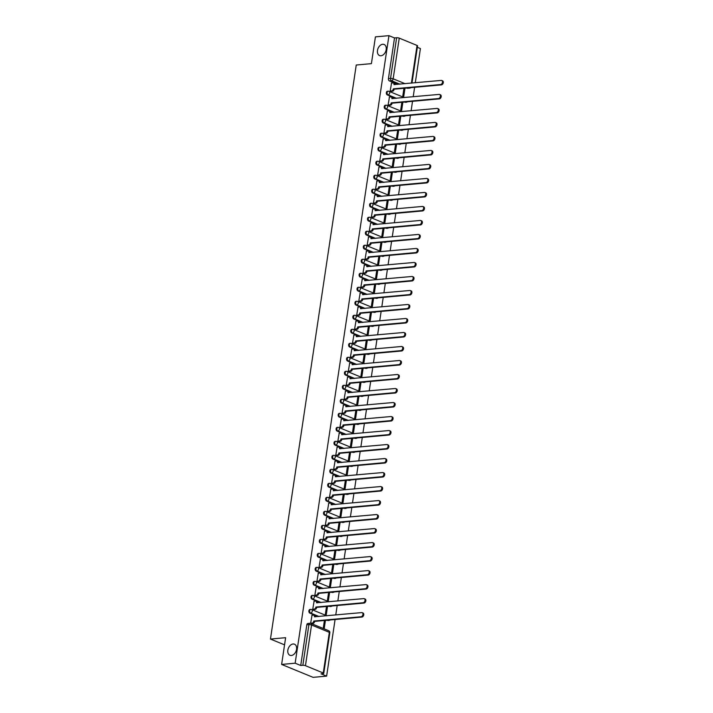 <?xml version="1.0" encoding="UTF-8"?>
<svg xmlns="http://www.w3.org/2000/svg" width="713" height="713" viewBox="0 0 713 713"><rect width="100%" height="100%" fill="white"/><g stroke="black" fill="none" stroke-linecap="round" stroke-linejoin="round"><path stroke-width="1.07" d="M293.061 643.999A5.989 4.118 112.3 0 1 294.478 644.195A5.989 4.118 112.3 0 1 296.35 650.336A5.989 4.118 112.3 0 1 291.35 655.488A5.989 4.118 112.3 0 1 289.933 655.283A5.989 4.118 112.3 0 1 288.061 649.151A5.989 4.118 112.3 0 1 293.061 643.999M382.694 44.277A5.989 4.118 112.3 0 1 384.111 44.482A5.989 4.118 112.3 0 1 385.974 50.614A5.989 4.118 112.3 0 1 380.974 55.766A5.989 4.118 112.3 0 1 379.557 55.569A5.989 4.118 112.3 0 1 377.694 49.429A5.989 4.118 112.3 0 1 382.694 44.277M326.848 615.782L311.617 609.526A1.872 1.872 0 0 0 310.734 609.392L309.986 609.463A1.872 1.283 84.8 0 0 308.898 610.809A1.872 1.283 84.8 0 0 309.888 613.127L310.636 613.055A1.872 1.283 -95.2 0 1 309.647 610.747A1.872 1.283 -95.2 0 1 310.734 609.392A1.872 1.283 -95.2 0 1 311.171 609.463A1.872 1.283 112.3 0 1 311.617 609.526A1.872 1.283 112.3 0 1 312.267 611.139A1.872 1.283 -67.7 0 1 310.636 613.055L319.014 616.495M328.943 601.781L313.711 595.524A1.872 1.872 0 0 0 312.829 595.391L312.08 595.453A1.872 1.283 84.8 0 0 310.993 596.808A1.872 1.283 84.8 0 0 311.982 599.116L312.731 599.054A1.872 1.283 -95.2 0 1 311.741 596.736A1.872 1.283 -95.2 0 1 312.829 595.391A1.872 1.283 -95.2 0 1 313.265 595.462A1.872 1.283 112.3 0 1 313.711 595.524A1.872 1.283 112.3 0 1 314.362 597.129A1.872 1.283 -67.7 0 1 312.731 599.054L321.108 602.494M331.037 587.77L315.806 581.514A1.872 1.872 0 0 0 314.923 581.38L314.175 581.452A1.872 1.283 84.8 0 0 313.087 582.797A1.872 1.283 84.8 0 0 314.076 585.115L314.825 585.043A1.872 1.283 -95.2 0 1 313.836 582.735A1.872 1.283 -95.2 0 1 314.923 581.38A1.872 1.283 -95.2 0 1 315.36 581.452A1.872 1.283 112.3 0 1 315.806 581.514A1.872 1.283 112.3 0 1 316.447 583.127A1.872 1.283 -67.7 0 1 314.825 585.043L323.203 588.483M333.131 573.769L317.9 567.512A1.872 1.872 0 0 0 317.018 567.379L316.269 567.45A1.872 1.283 84.8 0 0 315.182 568.796A1.872 1.283 84.8 0 0 316.171 571.104L316.92 571.042A1.872 1.283 -95.2 0 1 315.93 568.724A1.872 1.283 -95.2 0 1 317.018 567.379A1.872 1.283 -95.2 0 1 317.454 567.45A1.872 1.283 112.3 0 1 317.9 567.512A1.872 1.283 112.3 0 1 318.542 569.117A1.872 1.283 -67.7 0 1 316.92 571.042L325.297 574.482M335.226 559.758L319.985 553.502A1.872 1.872 0 0 0 319.112 553.377L318.363 553.44A1.872 1.283 84.8 0 0 317.267 554.785A1.872 1.283 84.8 0 0 318.265 557.103L319.005 557.031A1.872 1.283 -95.2 0 1 318.016 554.723A1.872 1.283 -95.2 0 1 319.112 553.377A1.872 1.283 -95.2 0 1 319.549 553.44A1.872 1.283 112.3 0 1 319.985 553.502A1.872 1.283 112.3 0 1 320.636 555.115A1.872 1.283 -67.7 0 1 319.005 557.031L327.392 560.471M337.32 545.757L322.08 539.5A1.872 1.872 0 0 0 321.198 539.367L320.449 539.438A1.872 1.283 84.8 0 0 319.362 540.784A1.872 1.283 84.8 0 0 320.351 543.092L321.1 543.03A1.872 1.283 -95.2 0 1 320.11 540.712A1.872 1.283 -95.2 0 1 321.198 539.367A1.872 1.283 -95.2 0 1 321.643 539.438A1.872 1.283 112.3 0 1 322.08 539.5A1.872 1.283 112.3 0 1 322.731 541.105A1.872 1.283 -67.7 0 1 321.1 543.03L329.486 546.47M339.415 531.746L324.174 525.499A1.872 1.872 0 0 0 323.292 525.365L322.543 525.428A1.872 1.283 84.8 0 0 321.456 526.782A1.872 1.283 84.8 0 0 322.445 529.091L323.194 529.019A1.872 1.283 -95.2 0 1 322.205 526.711A1.872 1.283 -95.2 0 1 323.292 525.365A1.872 1.283 -95.2 0 1 323.729 525.428A1.872 1.283 112.3 0 1 324.174 525.499A1.872 1.283 112.3 0 1 324.825 527.103A1.872 1.283 -67.7 0 1 323.194 529.019L331.581 532.459M341.5 517.745L326.269 511.488A1.872 1.872 0 0 0 325.386 511.355L324.638 511.426A1.872 1.283 84.8 0 0 323.55 512.772A1.872 1.283 84.8 0 0 324.54 515.089L325.288 515.018A1.872 1.283 -95.2 0 1 324.299 512.709A1.872 1.283 -95.2 0 1 325.386 511.355A1.872 1.283 -95.2 0 1 325.823 511.426A1.872 1.283 112.3 0 1 326.269 511.488A1.872 1.283 112.3 0 1 326.919 513.102A1.872 1.283 -67.7 0 1 325.288 515.018L333.666 518.458M343.595 503.743L328.363 497.487A1.872 1.872 0 0 0 327.481 497.353L326.732 497.416A1.872 1.283 84.8 0 0 325.645 498.77A1.872 1.283 84.8 0 0 326.634 501.079L327.383 501.016A1.872 1.283 -95.2 0 1 326.394 498.699A1.872 1.283 -95.2 0 1 327.481 497.353A1.872 1.283 -95.2 0 1 327.918 497.424A1.872 1.283 112.3 0 1 328.363 497.487A1.872 1.283 112.3 0 1 329.014 499.091A1.872 1.283 -67.7 0 1 327.383 501.016L335.761 504.456M345.689 489.733L330.458 483.476A1.872 1.872 0 0 0 329.575 483.343L328.827 483.414A1.872 1.283 84.8 0 0 327.739 484.76A1.872 1.283 84.8 0 0 328.729 487.077L329.477 487.006A1.872 1.283 -95.2 0 1 328.488 484.697A1.872 1.283 -95.2 0 1 329.575 483.343A1.872 1.283 -95.2 0 1 330.012 483.414A1.872 1.283 112.3 0 1 330.458 483.476A1.872 1.283 112.3 0 1 331.099 485.09A1.872 1.283 -67.7 0 1 329.477 487.006L337.855 490.446M347.784 475.731L332.543 469.475A1.872 1.872 0 0 0 331.67 469.341L330.921 469.412A1.872 1.283 84.8 0 0 329.834 470.758A1.872 1.283 84.8 0 0 330.823 473.067L331.572 473.004A1.872 1.283 -95.2 0 1 330.574 470.687A1.872 1.283 -95.2 0 1 331.67 469.341A1.872 1.283 -95.2 0 1 332.106 469.412A1.872 1.283 112.3 0 1 332.543 469.475A1.872 1.283 112.3 0 1 333.194 471.079A1.872 1.283 -67.7 0 1 331.572 473.004L339.949 476.444M349.878 461.721L334.638 455.464A1.872 1.872 0 0 0 333.755 455.34L333.016 455.402A1.872 1.283 84.8 0 0 331.919 456.748A1.872 1.283 84.8 0 0 332.909 459.065L333.657 458.994A1.872 1.283 -95.2 0 1 332.668 456.685A1.872 1.283 -95.2 0 1 333.755 455.34A1.872 1.283 -95.2 0 1 334.201 455.402A1.872 1.283 112.3 0 1 334.638 455.464A1.872 1.283 112.3 0 1 335.288 457.078A1.872 1.283 -67.7 0 1 333.657 458.994L342.044 462.434M351.972 447.719L336.732 441.463A1.872 1.872 0 0 0 335.85 441.329L335.101 441.4A1.872 1.283 84.8 0 0 334.014 442.746A1.872 1.283 84.8 0 0 335.003 445.055L335.752 444.992A1.872 1.283 -95.2 0 1 334.762 442.675A1.872 1.283 -95.2 0 1 335.85 441.329A1.872 1.283 -95.2 0 1 336.295 441.4A1.872 1.283 112.3 0 1 336.732 441.463A1.872 1.283 112.3 0 1 337.383 443.067A1.872 1.283 -67.7 0 1 335.752 444.992L344.138 448.432M354.067 433.709L338.827 427.461A1.872 1.872 0 0 0 337.944 427.328L337.196 427.39A1.872 1.283 84.8 0 0 336.108 428.745A1.872 1.283 84.8 0 0 337.097 431.053L337.846 430.982A1.872 1.283 -95.2 0 1 336.857 428.673A1.872 1.283 -95.2 0 1 337.944 427.328A1.872 1.283 -95.2 0 1 338.381 427.39A1.872 1.283 112.3 0 1 338.827 427.461A1.872 1.283 112.3 0 1 339.477 429.066A1.872 1.283 -67.7 0 1 337.846 430.982L346.233 434.422M356.152 419.707L340.921 413.451A1.872 1.872 0 0 0 340.039 413.317L339.29 413.388A1.872 1.283 84.8 0 0 338.203 414.734A1.872 1.283 84.8 0 0 339.192 417.052L339.941 416.98A1.872 1.283 -95.2 0 1 338.951 414.663A1.872 1.283 -95.2 0 1 340.039 413.317A1.872 1.283 -95.2 0 1 340.475 413.388A1.872 1.283 112.3 0 1 340.921 413.451A1.872 1.283 112.3 0 1 341.572 415.064A1.872 1.283 -67.7 0 1 339.941 416.98L348.318 420.42M358.247 405.706L343.015 399.449A1.872 1.872 0 0 0 342.133 399.316L341.384 399.378A1.872 1.283 84.8 0 0 340.297 400.733A1.872 1.283 84.8 0 0 341.286 403.041L342.035 402.97A1.872 1.283 -95.2 0 1 341.046 400.661A1.872 1.283 -95.2 0 1 342.133 399.316A1.872 1.283 -95.2 0 1 342.57 399.387A1.872 1.283 112.3 0 1 343.015 399.449A1.872 1.283 112.3 0 1 343.666 401.054A1.872 1.283 -67.7 0 1 342.035 402.97L350.413 406.419M360.341 391.695L345.11 385.439A1.872 1.872 0 0 0 344.227 385.305L343.479 385.376A1.872 1.283 84.8 0 0 342.392 386.722A1.872 1.283 84.8 0 0 343.381 389.04L344.129 388.968A1.872 1.283 -95.2 0 1 343.14 386.66A1.872 1.283 -95.2 0 1 344.227 385.305A1.872 1.283 -95.2 0 1 344.664 385.376A1.872 1.283 112.3 0 1 345.11 385.439A1.872 1.283 112.3 0 1 345.752 387.052A1.872 1.283 -67.7 0 1 344.129 388.968L352.507 392.408M362.436 377.694L347.195 371.437A1.872 1.872 0 0 0 346.322 371.304L345.573 371.375A1.872 1.283 84.8 0 0 344.477 372.721A1.872 1.283 84.8 0 0 345.475 375.029L346.224 374.967A1.872 1.283 -95.2 0 1 345.226 372.649A1.872 1.283 -95.2 0 1 346.322 371.304A1.872 1.283 -95.2 0 1 346.759 371.375A1.872 1.283 112.3 0 1 347.195 371.437A1.872 1.283 112.3 0 1 347.846 373.042A1.872 1.283 -67.7 0 1 346.224 374.967L354.602 378.407M364.53 363.683L349.29 357.427A1.872 1.872 0 0 0 348.407 357.293L347.668 357.365A1.872 1.283 84.8 0 0 346.571 358.71A1.872 1.283 84.8 0 0 347.561 361.028L348.309 360.956A1.872 1.283 -95.2 0 1 347.32 358.648A1.872 1.283 -95.2 0 1 348.407 357.293A1.872 1.283 -95.2 0 1 348.853 357.365A1.872 1.283 112.3 0 1 349.29 357.427A1.872 1.283 112.3 0 1 349.94 359.04A1.872 1.283 -67.7 0 1 348.309 360.956L356.696 364.396M366.625 349.682L351.384 343.425A1.872 1.872 0 0 0 350.502 343.292L349.753 343.363A1.872 1.283 84.8 0 0 348.666 344.709A1.872 1.283 84.8 0 0 349.655 347.017L350.404 346.955A1.872 1.283 -95.2 0 1 349.415 344.637A1.872 1.283 -95.2 0 1 350.502 343.292A1.872 1.283 -95.2 0 1 350.939 343.363A1.872 1.283 112.3 0 1 351.384 343.425A1.872 1.283 112.3 0 1 352.035 345.03A1.872 1.283 -67.7 0 1 350.404 346.955L358.791 350.395M368.719 335.671L353.479 329.424A1.872 1.872 0 0 0 352.596 329.29L351.848 329.353A1.872 1.283 84.8 0 0 350.76 330.707A1.872 1.283 84.8 0 0 351.75 333.016L352.498 332.944A1.872 1.283 -95.2 0 1 351.509 330.636A1.872 1.283 -95.2 0 1 352.596 329.29A1.872 1.283 -95.2 0 1 353.033 329.353A1.872 1.283 112.3 0 1 353.479 329.424A1.872 1.283 112.3 0 1 354.129 331.028A1.872 1.283 -67.7 0 1 352.498 332.944L360.885 336.384M370.805 321.67L355.573 315.413A1.872 1.872 0 0 0 354.691 315.28L353.942 315.351A1.872 1.283 84.8 0 0 352.855 316.697A1.872 1.283 84.8 0 0 353.844 319.014L354.593 318.943A1.872 1.283 -95.2 0 1 353.603 316.625A1.872 1.283 -95.2 0 1 354.691 315.28A1.872 1.283 -95.2 0 1 355.127 315.351A1.872 1.283 112.3 0 1 355.573 315.413A1.872 1.283 112.3 0 1 356.224 317.027A1.872 1.283 -67.7 0 1 354.593 318.943L362.97 322.383M372.899 307.659L357.668 301.412A1.872 1.872 0 0 0 356.785 301.278L356.037 301.341A1.872 1.283 84.8 0 0 354.949 302.695A1.872 1.283 84.8 0 0 355.939 305.004L356.687 304.932A1.872 1.283 -95.2 0 1 355.698 302.624A1.872 1.283 -95.2 0 1 356.785 301.278A1.872 1.283 -95.2 0 1 357.222 301.349A1.872 1.283 112.3 0 1 357.668 301.412A1.872 1.283 112.3 0 1 358.318 303.016A1.872 1.283 -67.7 0 1 356.687 304.932L365.065 308.381M374.993 293.658L359.762 287.401A1.872 1.872 0 0 0 358.88 287.268L358.131 287.339A1.872 1.283 84.8 0 0 357.044 288.685A1.872 1.283 84.8 0 0 358.033 291.002L358.782 290.931A1.872 1.283 -95.2 0 1 357.792 288.622A1.872 1.283 -95.2 0 1 358.88 287.268A1.872 1.283 -95.2 0 1 359.316 287.339A1.872 1.283 112.3 0 1 359.762 287.401A1.872 1.283 112.3 0 1 360.404 289.015A1.872 1.283 -67.7 0 1 358.782 290.931L367.159 294.371M377.088 279.656L361.847 273.4A1.872 1.872 0 0 0 360.974 273.266L360.225 273.337A1.872 1.283 84.8 0 0 359.129 274.683A1.872 1.283 84.8 0 0 360.127 276.992L360.876 276.929A1.872 1.283 -95.2 0 1 359.878 274.612A1.872 1.283 -95.2 0 1 360.974 273.266A1.872 1.283 -95.2 0 1 361.411 273.337A1.872 1.283 112.3 0 1 361.847 273.4A1.872 1.283 112.3 0 1 362.498 275.004A1.872 1.283 -67.7 0 1 360.876 276.929L369.254 280.369M379.182 265.646L363.942 259.389A1.872 1.872 0 0 0 363.06 259.256L362.311 259.327A1.872 1.283 84.8 0 0 361.224 260.673A1.872 1.283 84.8 0 0 362.213 262.99L362.962 262.919A1.872 1.283 -95.2 0 1 361.972 260.61A1.872 1.283 -95.2 0 1 363.06 259.256A1.872 1.283 -95.2 0 1 363.505 259.327A1.872 1.283 112.3 0 1 363.942 259.389A1.872 1.283 112.3 0 1 364.593 261.003A1.872 1.283 -67.7 0 1 362.962 262.919L371.348 266.359M381.277 251.644L366.036 245.388A1.872 1.872 0 0 0 365.154 245.254L364.405 245.325A1.872 1.283 84.8 0 0 363.318 246.671A1.872 1.283 84.8 0 0 364.307 248.98L365.056 248.917A1.872 1.283 -95.2 0 1 364.067 246.6A1.872 1.283 -95.2 0 1 365.154 245.254A1.872 1.283 -95.2 0 1 365.591 245.325A1.872 1.283 112.3 0 1 366.036 245.388A1.872 1.283 112.3 0 1 366.687 246.992A1.872 1.283 -67.7 0 1 365.056 248.917L373.443 252.357M383.362 237.634L368.131 231.377A1.872 1.872 0 0 0 367.248 231.253L366.5 231.315A1.872 1.283 84.8 0 0 365.413 232.67A1.872 1.283 84.8 0 0 366.402 234.978L367.15 234.907A1.872 1.283 -95.2 0 1 366.161 232.598A1.872 1.283 -95.2 0 1 367.248 231.253A1.872 1.283 -95.2 0 1 367.685 231.315A1.872 1.283 112.3 0 1 368.131 231.377A1.872 1.283 112.3 0 1 368.781 232.991A1.872 1.283 -67.7 0 1 367.15 234.907L375.528 238.347M385.457 223.632L370.225 217.376A1.872 1.872 0 0 0 369.343 217.242L368.594 217.313A1.872 1.283 84.8 0 0 367.507 218.659A1.872 1.283 84.8 0 0 368.496 220.977L369.245 220.905A1.872 1.283 -95.2 0 1 368.256 218.588A1.872 1.283 -95.2 0 1 369.343 217.242A1.872 1.283 -95.2 0 1 369.78 217.313A1.872 1.283 112.3 0 1 370.225 217.376A1.872 1.283 112.3 0 1 370.876 218.989A1.872 1.283 -67.7 0 1 369.245 220.905L377.623 224.345M387.551 209.622L372.32 203.374A1.872 1.872 0 0 0 371.437 203.241L370.689 203.303A1.872 1.283 84.8 0 0 369.601 204.658A1.872 1.283 84.8 0 0 370.591 206.966L371.339 206.895A1.872 1.283 -95.2 0 1 370.35 204.586A1.872 1.283 -95.2 0 1 371.437 203.241A1.872 1.283 -95.2 0 1 371.874 203.312A1.872 1.283 112.3 0 1 372.32 203.374A1.872 1.283 112.3 0 1 372.97 204.979A1.872 1.283 -67.7 0 1 371.339 206.895L379.717 210.344M389.646 195.62L374.414 189.364A1.872 1.872 0 0 0 373.532 189.23L372.783 189.302A1.872 1.283 84.8 0 0 371.696 190.647A1.872 1.283 84.8 0 0 372.685 192.965L373.434 192.893A1.872 1.283 -95.2 0 1 372.444 190.585A1.872 1.283 -95.2 0 1 373.532 189.23A1.872 1.283 -95.2 0 1 373.969 189.302A1.872 1.283 112.3 0 1 374.414 189.364A1.872 1.283 112.3 0 1 375.056 190.977A1.872 1.283 -67.7 0 1 373.434 192.893L381.811 196.333M391.74 181.619L376.5 175.362A1.872 1.872 0 0 0 375.626 175.229L374.878 175.3A1.872 1.283 84.8 0 0 373.781 176.646A1.872 1.283 84.8 0 0 374.78 178.954L375.519 178.892A1.872 1.283 -95.2 0 1 374.53 176.574A1.872 1.283 -95.2 0 1 375.626 175.229A1.872 1.283 -95.2 0 1 376.063 175.3A1.872 1.283 112.3 0 1 376.5 175.362A1.872 1.283 112.3 0 1 377.15 176.967A1.872 1.283 -67.7 0 1 375.519 178.892L383.906 182.332M393.834 167.608L378.594 161.352A1.872 1.872 0 0 0 377.712 161.218L376.963 161.29A1.872 1.283 84.8 0 0 375.876 162.635A1.872 1.283 84.8 0 0 376.865 164.953L377.614 164.881A1.872 1.283 -95.2 0 1 376.624 162.573A1.872 1.283 -95.2 0 1 377.712 161.218A1.872 1.283 -95.2 0 1 378.157 161.29A1.872 1.283 112.3 0 1 378.594 161.352A1.872 1.283 112.3 0 1 379.245 162.965A1.872 1.283 -67.7 0 1 377.614 164.881L386 168.321M395.929 153.607L380.689 147.35A1.872 1.872 0 0 0 379.806 147.217L379.058 147.288A1.872 1.283 84.8 0 0 377.97 148.634A1.872 1.283 84.8 0 0 378.959 150.942L379.708 150.88A1.872 1.283 -95.2 0 1 378.719 148.562A1.872 1.283 -95.2 0 1 379.806 147.217A1.872 1.283 -95.2 0 1 380.243 147.288A1.872 1.283 112.3 0 1 380.689 147.35A1.872 1.283 112.3 0 1 381.339 148.955A1.872 1.283 -67.7 0 1 379.708 150.88L388.095 154.32M398.014 139.596L382.783 133.34A1.872 1.872 0 0 0 381.901 133.215L381.152 133.278A1.872 1.283 84.8 0 0 380.065 134.623A1.872 1.283 84.8 0 0 381.054 136.941L381.803 136.869A1.872 1.283 -95.2 0 1 380.813 134.561A1.872 1.283 -95.2 0 1 381.901 133.215A1.872 1.283 -95.2 0 1 382.337 133.278A1.872 1.283 112.3 0 1 382.783 133.34A1.872 1.283 112.3 0 1 383.434 134.953A1.872 1.283 -67.7 0 1 381.803 136.869L390.18 140.309M400.109 125.595L384.877 119.338A1.872 1.872 0 0 0 383.995 119.205L383.246 119.276A1.872 1.283 84.8 0 0 382.159 120.622A1.872 1.283 84.8 0 0 383.148 122.93L383.897 122.868A1.872 1.283 -95.2 0 1 382.908 120.55A1.872 1.283 -95.2 0 1 383.995 119.205A1.872 1.283 -95.2 0 1 384.432 119.276A1.872 1.283 112.3 0 1 384.877 119.338A1.872 1.283 112.3 0 1 385.528 120.943A1.872 1.283 -67.7 0 1 383.897 122.868L392.275 126.308M402.203 111.585L386.972 105.337A1.872 1.872 0 0 0 386.089 105.203L385.341 105.266A1.872 1.283 84.8 0 0 384.254 106.62A1.872 1.283 84.8 0 0 385.243 108.929L385.991 108.857A1.872 1.283 -95.2 0 1 385.002 106.549A1.872 1.283 -95.2 0 1 386.089 105.203A1.872 1.283 -95.2 0 1 386.526 105.266A1.872 1.283 112.3 0 1 386.972 105.337A1.872 1.283 112.3 0 1 387.614 106.941A1.872 1.283 -67.7 0 1 385.991 108.857L394.369 112.306M404.298 97.583L389.057 91.326A1.872 1.872 0 0 0 388.184 91.193L387.435 91.264A1.872 1.283 84.8 0 0 386.348 92.61A1.872 1.283 84.8 0 0 387.337 94.927L388.086 94.856A1.872 1.283 -95.2 0 1 387.088 92.547A1.872 1.283 -95.2 0 1 388.184 91.193A1.872 1.283 -95.2 0 1 388.621 91.264A1.872 1.283 112.3 0 1 389.057 91.326A1.872 1.283 112.3 0 1 389.708 92.94A1.872 1.283 -67.7 0 1 388.086 94.856L396.464 98.296M281.626 664.436L285.619 637.68L270.459 639.062L356.242 65.017L371.411 63.635L375.412 36.88L388.941 35.65L295.155 663.197L281.626 664.436L313.087 677.35L326.625 676.12L335.083 619.517M335.761 614.971L337.178 605.515M337.855 600.97L339.272 591.505M339.949 586.959L341.358 577.503M342.044 572.958L343.452 563.493M344.129 558.947L345.547 549.491M346.224 544.946L347.641 535.481M348.318 530.935L349.735 521.479M350.413 516.934L351.83 507.478M352.507 502.932L353.915 493.467M354.602 488.922L356.01 479.466M356.696 474.92L358.104 465.455M358.782 460.91L360.199 451.454M360.876 446.908L362.293 437.443M362.97 432.898L364.388 423.442M365.065 418.896L366.482 409.44M367.159 404.886L368.568 395.43M369.254 390.884L370.662 381.428M371.348 376.883L372.756 367.418M373.434 362.872L374.851 353.416M375.528 348.871L376.945 339.406M377.623 334.86L379.04 325.404M379.717 320.859L381.134 311.403M381.811 306.848L383.22 297.392M383.906 292.847L385.314 283.391M386 278.845L387.409 269.38M388.086 264.835L389.503 255.379M390.18 250.833L391.597 241.368M392.275 236.823L393.692 227.367M394.369 222.821L395.786 213.356M396.464 208.811L397.872 199.355M398.558 194.809L399.966 185.353M400.644 180.808L402.061 171.343M402.738 166.797L404.155 157.341M404.832 152.796L406.25 143.331M406.927 138.785L408.344 129.329M409.021 124.784L410.438 115.319M411.116 110.773L412.524 101.317M413.21 96.772L414.618 87.316M415.296 82.77L420.412 48.564L417.328 47.299M326.625 676.12L321.055 673.83L323.158 673.642A1.872 0.455 -171.5 0 0 323.755 673.402A1.872 0.455 -171.5 0 0 323.265 673.001L305.458 665.684A1.872 0.455 -171.5 0 0 302.838 665.291L308.916 624.624A1.872 1.283 -95.2 0 1 310.003 623.278A1.872 1.283 -95.2 0 1 310.44 623.349A1.872 1.283 -67.7 0 1 310.886 623.412A1.872 1.872 0 0 0 310.003 623.278L307.891 623.465A1.872 1.283 -95.2 0 0 306.804 624.82L308.916 624.624A1.872 0.455 -171.5 0 1 311.536 625.016L305.458 665.684M295.155 663.197L300.726 665.487L302.838 665.291M407.239 88.234L409.342 88.038A1.872 1.283 -95.2 0 0 409.779 88.109L407.676 88.296A1.872 1.283 -95.2 0 1 407.239 88.234L406.749 88.029M397.809 84.357L389.423 80.917L391.535 80.729A1.872 1.283 -95.2 0 1 390.546 78.412L396.624 37.744A1.872 0.455 8.5 0 1 399.244 38.137L417.052 45.445A1.872 0.455 8.5 0 1 417.542 45.846L411.98 83.064M396.624 37.744L394.512 37.941L388.941 35.65M391.544 83.029L390.189 91.041L391.143 91.353M403.959 88.287L402.774 96.21L403.718 96.603L404.922 88.519L403.906 88.608M401.865 102.289L400.679 110.221L401.624 110.604L402.827 102.52L401.811 102.619M402.827 102.52L402.185 102.262M389.45 97.03L388.095 105.052L389.048 105.364M399.77 116.29L398.585 124.222L399.53 124.606L400.733 116.531L399.717 116.62M400.733 116.531L400.091 116.264M387.355 111.041L386 119.053L386.954 119.365M397.676 130.301L396.49 138.224L397.435 138.616L398.647 130.532L397.631 130.631M398.647 130.532L397.997 130.274M385.261 125.042L383.906 133.064L384.86 133.367M395.581 144.302L394.396 152.234L395.341 152.618L396.553 144.543L395.537 144.632M396.553 144.543L395.902 144.276M383.175 139.044L381.811 147.065L382.765 147.377M393.487 158.313L392.302 166.236L393.246 166.628L394.458 158.544L393.442 158.642M394.458 158.544L393.817 158.277M381.081 153.054L379.717 161.067L380.671 161.379M391.392 172.314L390.216 180.246L391.152 180.63L392.364 172.555L391.348 172.644M392.364 172.555L391.722 172.288M378.986 167.056L377.623 175.077L378.585 175.389M389.307 186.325L388.122 194.248L389.066 194.64L390.269 186.556L389.253 186.646M390.269 186.556L389.628 186.289M376.892 181.066L375.537 189.079L376.491 189.391M387.212 200.326L386.027 208.258L386.972 208.642L388.175 200.558L387.159 200.656M388.175 200.558L387.533 200.3M374.797 195.068L373.443 203.089L374.396 203.401M385.118 214.328L383.933 222.26L384.877 222.643L386.081 214.568L385.065 214.658M386.081 214.568L385.439 214.301M372.703 209.078L371.348 217.091L372.302 217.403M383.024 228.338L381.838 236.261L382.783 236.654L383.995 228.57L382.979 228.668M383.995 228.57L383.344 228.312M370.608 223.08L369.254 231.101L370.207 231.404M380.929 242.34L379.744 250.272L380.689 250.655L381.901 242.58L380.885 242.67M381.901 242.58L381.25 242.313M368.523 237.081L367.159 245.103L368.113 245.415M378.835 256.35L377.649 264.273L378.594 264.666L379.806 256.582L378.79 256.68M379.806 256.582L379.164 256.315M366.429 251.092L365.065 259.104L366.019 259.416M376.749 270.352L375.564 278.284L376.509 278.667L377.712 270.592L376.696 270.682M377.712 270.592L377.07 270.325M364.334 265.093L362.97 273.115L363.933 273.427M374.655 284.362L373.469 292.285L374.414 292.678L375.617 284.594L374.601 284.683M375.617 284.594L374.976 284.327M362.24 279.104L360.885 287.116L361.839 287.428M372.56 298.364L371.375 306.296L372.32 306.679L373.523 298.595L372.507 298.694M373.523 298.595L372.881 298.337M360.145 293.105L358.791 301.127L359.744 301.439M370.466 312.365L369.281 320.297L370.225 320.681L371.428 312.606L370.412 312.695M371.428 312.606L370.787 312.339M358.051 307.116L356.696 315.128L357.65 315.44M368.371 326.376L367.186 334.299L368.131 334.691L369.343 326.607L368.327 326.706M369.343 326.607L368.692 326.349M355.956 321.117L354.602 329.139L355.555 329.451M366.277 340.377L365.092 348.309L366.036 348.693L367.248 340.618L366.232 340.707M367.248 340.618L366.598 340.351M353.871 335.119L352.507 343.14L353.461 343.452M364.183 354.388L362.997 362.311L363.942 362.703L365.154 354.619L364.138 354.717M365.154 354.619L364.512 354.352M351.776 349.129L350.413 357.151L351.375 357.454M362.097 368.389L360.912 376.321L361.856 376.705L363.06 368.63L362.044 368.719M363.06 368.63L362.418 368.363M349.682 363.131L348.318 371.152L349.281 371.464M360.003 382.4L358.817 390.323L359.762 390.715L360.965 382.631L359.949 382.721M360.965 382.631L360.323 382.364M347.587 377.141L346.233 385.154L347.186 385.466M357.908 396.401L356.723 404.333L357.668 404.717L358.871 396.633L357.855 396.731M358.871 396.633L358.229 396.375M345.493 391.143L344.138 399.164L345.092 399.476M355.814 410.412L354.628 418.335L355.573 418.727L356.776 410.643L355.769 410.733M356.776 410.643L356.135 410.376M343.399 405.153L342.044 413.166L342.998 413.478M353.719 424.413L352.534 432.336L353.479 432.729L354.691 424.645L353.675 424.743M354.691 424.645L354.04 424.387M341.313 419.155L339.949 427.176L340.903 427.488M351.625 438.415L350.44 446.347L351.384 446.73L352.596 438.655L351.58 438.745M352.596 438.655L351.946 438.388M339.219 433.156L337.855 441.178L338.809 441.49M349.53 452.425L348.354 460.348L349.29 460.741L350.502 452.657L349.486 452.755M350.502 452.657L349.86 452.399M337.124 447.167L335.761 455.188L336.723 455.491M347.445 466.427L346.26 474.359L347.204 474.742L348.407 466.667L347.391 466.757M348.407 466.667L347.766 466.4M335.03 461.168L333.666 469.19L334.629 469.502M345.35 480.437L344.165 488.36L345.11 488.753L346.313 480.669L345.297 480.758M346.313 480.669L345.671 480.402M332.935 475.179L331.581 483.191L332.534 483.503M343.256 494.439L342.071 502.371L343.015 502.754L344.219 494.679L343.203 494.769M344.219 494.679L343.577 494.412M330.841 489.18L329.486 497.202L330.44 497.514M341.162 508.449L339.976 516.372L340.921 516.765L342.133 508.681L341.117 508.77M342.133 508.681L341.482 508.414M328.746 503.191L327.392 511.203L328.345 511.515M339.067 522.451L337.882 530.374L338.827 530.766L340.039 522.682L339.023 522.781M340.039 522.682L339.388 522.424M326.661 517.192L325.297 525.214L326.251 525.526M336.973 536.452L335.787 544.384L336.732 544.768L337.944 536.693L336.928 536.782M337.944 536.693L337.302 536.426M324.567 531.203L323.203 539.215L324.157 539.527M334.878 550.463L333.702 558.386L334.638 558.778L335.85 550.694L334.834 550.793M335.85 550.694L335.208 550.436M322.472 545.204L321.108 553.226L322.071 553.529M332.793 564.464L331.607 572.396L332.552 572.78L333.755 564.705L332.739 564.794M333.755 564.705L333.114 564.438M320.378 559.206L319.023 567.227L319.977 567.539M330.698 578.475L329.513 586.398L330.458 586.79L331.661 578.706L330.645 578.796M331.661 578.706L331.019 578.439M318.283 573.216L316.929 581.229L317.882 581.541M328.604 592.476L327.419 600.408L328.363 600.792L329.566 592.717L328.55 592.806M329.566 592.717L328.925 592.45M316.189 587.218L314.834 595.239L315.788 595.551M326.509 606.487L325.324 614.41L326.269 614.802L327.481 606.718L326.465 606.808M327.481 606.718L326.83 606.451M314.094 601.228L312.74 609.241L313.693 609.553M324.415 620.488L323.23 628.42L324.174 628.804L325.386 620.72L324.37 620.818M325.386 620.72L324.736 620.462M312.009 615.23L310.645 623.251L311.599 623.563M327.695 620.435L328.443 620.363A1.872 1.283 -95.2 0 0 328.88 620.435L328.132 620.506A1.872 1.283 84.8 0 1 327.695 620.435L327.205 620.23M318.274 616.567L309.888 613.127M329.789 606.433L330.538 606.362A1.872 1.283 -95.2 0 0 330.975 606.433L330.226 606.496A1.872 1.283 84.8 0 1 329.789 606.433L329.299 606.228M320.36 602.556L311.982 599.116M331.884 592.423L332.632 592.351A1.872 1.283 -95.2 0 0 333.069 592.423L332.32 592.494A1.872 1.283 84.8 0 1 331.884 592.423L331.393 592.227M322.454 588.555L314.076 585.115M333.978 578.421L334.727 578.35A1.872 1.283 -95.2 0 0 335.163 578.421L334.415 578.484A1.872 1.283 84.8 0 1 333.978 578.421L333.488 578.216M324.549 574.544L316.171 571.104M336.073 564.411L336.821 564.348A1.872 1.283 -95.2 0 0 337.258 564.411L336.509 564.482A1.872 1.283 84.8 0 1 336.073 564.411L335.582 564.215M326.643 560.543L318.265 557.103M338.167 550.409L338.916 550.338A1.872 1.283 -95.2 0 0 339.352 550.409L338.604 550.481A1.872 1.283 84.8 0 1 338.167 550.409L337.677 550.204M328.738 546.541L320.351 543.092M340.253 536.399L341.001 536.336A1.872 1.283 -95.2 0 0 341.447 536.408L340.698 536.47A1.872 1.283 84.8 0 1 340.253 536.399L339.771 536.203M330.832 532.531L322.445 529.091M342.347 522.397L343.096 522.326A1.872 1.283 -95.2 0 0 343.532 522.397L342.784 522.469A1.872 1.283 84.8 0 1 342.347 522.397L341.857 522.192M332.918 518.529L324.54 515.089M344.441 508.396L345.19 508.324A1.872 1.283 -95.2 0 0 345.627 508.396L344.878 508.458A1.872 1.283 84.8 0 1 344.441 508.396L343.951 508.191M335.012 504.519L326.634 501.079M346.536 494.385L347.284 494.314A1.872 1.283 -95.2 0 0 347.721 494.385L346.973 494.457A1.872 1.283 84.8 0 1 346.536 494.385L346.046 494.189M337.106 490.517L328.729 487.077M348.63 480.384L349.379 480.312A1.872 1.283 -95.2 0 0 349.816 480.384L349.067 480.446A1.872 1.283 84.8 0 1 348.63 480.384L348.14 480.179M339.201 476.507L330.823 473.067M350.725 466.373L351.473 466.311A1.872 1.283 -95.2 0 0 351.91 466.373L351.161 466.445A1.872 1.283 84.8 0 1 350.725 466.373L350.235 466.177M341.295 462.505L332.909 459.065M352.819 452.372L353.568 452.3A1.872 1.283 -95.2 0 0 354.005 452.372L353.256 452.443A1.872 1.283 84.8 0 1 352.819 452.372L352.329 452.167M343.39 448.504L335.003 445.055M354.905 438.361L355.653 438.299A1.872 1.283 -95.2 0 0 356.099 438.37L355.35 438.433A1.872 1.283 84.8 0 1 354.905 438.361L354.423 438.165M345.484 434.493L337.097 431.053M356.999 424.36L357.748 424.288A1.872 1.283 -95.2 0 0 358.184 424.36L357.436 424.431A1.872 1.283 84.8 0 1 356.999 424.36L356.509 424.155M347.57 420.492L339.192 417.052M359.094 410.358L359.842 410.287A1.872 1.283 -95.2 0 0 360.279 410.358L359.53 410.421A1.872 1.283 84.8 0 1 359.094 410.358L358.603 410.153M349.664 406.481L341.286 403.041M361.188 396.348L361.937 396.276A1.872 1.283 -95.2 0 0 362.373 396.348L361.625 396.419A1.872 1.283 84.8 0 1 361.188 396.348L360.698 396.152M351.759 392.48L343.381 389.04M363.282 382.346L364.031 382.275A1.872 1.283 -95.2 0 0 364.468 382.346L363.719 382.409A1.872 1.283 84.8 0 1 363.282 382.346L362.792 382.141M353.853 378.469L345.475 375.029M365.377 368.336L366.125 368.273A1.872 1.283 -95.2 0 0 366.562 368.336L365.814 368.407A1.872 1.283 84.8 0 1 365.377 368.336L364.887 368.14M355.947 364.468L347.561 361.028M367.471 354.334L368.211 354.263A1.872 1.283 -95.2 0 0 368.657 354.334L367.908 354.406A1.872 1.283 84.8 0 1 367.471 354.334L366.981 354.129M358.042 350.457L349.655 347.017M369.557 340.324L370.305 340.261A1.872 1.283 -95.2 0 0 370.742 340.324L370.002 340.395A1.872 1.283 84.8 0 1 369.557 340.324L369.076 340.128M360.136 336.456L351.75 333.016M371.651 326.322L372.4 326.251A1.872 1.283 -95.2 0 0 372.837 326.322L372.088 326.394A1.872 1.283 84.8 0 1 371.651 326.322L371.161 326.117M362.222 322.454L353.844 319.014M373.746 312.312L374.494 312.249A1.872 1.283 -95.2 0 0 374.931 312.321L374.182 312.383A1.872 1.283 84.8 0 1 373.746 312.312L373.255 312.116M364.316 308.444L355.939 305.004M375.84 298.31L376.589 298.239A1.872 1.283 -95.2 0 0 377.025 298.31L376.277 298.382A1.872 1.283 84.8 0 1 375.84 298.31L375.35 298.114M366.411 294.442L358.033 291.002M377.935 284.309L378.683 284.237A1.872 1.283 -95.2 0 0 379.12 284.309L378.371 284.371A1.872 1.283 84.8 0 1 377.935 284.309L377.444 284.104M368.505 280.432L360.127 276.992M380.029 270.298L380.778 270.236A1.872 1.283 -95.2 0 0 381.214 270.298L380.466 270.37A1.872 1.283 84.8 0 1 380.029 270.298L379.539 270.102M370.6 266.43L362.213 262.99M382.115 256.297L382.863 256.225A1.872 1.283 -95.2 0 0 383.309 256.297L382.56 256.368A1.872 1.283 84.8 0 1 382.115 256.297L381.633 256.092M372.694 252.42L364.307 248.98M384.209 242.286L384.958 242.224A1.872 1.283 -95.2 0 0 385.394 242.286L384.655 242.358A1.872 1.283 84.8 0 1 384.209 242.286L383.719 242.09M374.788 238.418L366.402 234.978M386.303 228.285L387.052 228.213A1.872 1.283 -95.2 0 0 387.489 228.285L386.74 228.356A1.872 1.283 84.8 0 1 386.303 228.285L385.813 228.08M376.874 224.417L368.496 220.977M388.398 214.274L389.146 214.212A1.872 1.283 -95.2 0 0 389.583 214.283L388.835 214.346A1.872 1.283 84.8 0 1 388.398 214.274L387.908 214.078M378.968 210.406L370.591 206.966M390.492 200.273L391.241 200.201A1.872 1.283 -95.2 0 0 391.678 200.273L390.929 200.344A1.872 1.283 84.8 0 1 390.492 200.273L390.002 200.077M381.063 196.405L372.685 192.965M392.587 186.271L393.335 186.2A1.872 1.283 -95.2 0 0 393.772 186.271L393.023 186.334A1.872 1.283 84.8 0 1 392.587 186.271L392.097 186.066M383.157 182.394L374.78 178.954M394.681 172.261L395.43 172.198A1.872 1.283 -95.2 0 0 395.867 172.261L395.118 172.332A1.872 1.283 84.8 0 1 394.681 172.261L394.191 172.065M385.252 168.393L376.865 164.953M396.767 158.259L397.515 158.188A1.872 1.283 -95.2 0 0 397.961 158.259L397.212 158.331A1.872 1.283 84.8 0 1 396.767 158.259L396.285 158.054M387.346 154.382L378.959 150.942M398.861 144.249L399.61 144.186A1.872 1.283 -95.2 0 0 400.046 144.249L399.298 144.32A1.872 1.283 84.8 0 1 398.861 144.249L398.371 144.053M389.432 140.381L381.054 136.941M400.956 130.247L401.704 130.176A1.872 1.283 -95.2 0 0 402.141 130.247L401.392 130.319A1.872 1.283 84.8 0 1 400.956 130.247L400.465 130.042M391.526 126.379L383.148 122.93M403.05 116.237L403.799 116.174A1.872 1.283 -95.2 0 0 404.235 116.246L403.487 116.308A1.872 1.283 84.8 0 1 403.05 116.237L402.56 116.041M393.621 112.369L385.243 108.929M405.144 102.235L405.893 102.164A1.872 1.283 -95.2 0 0 406.33 102.235L405.581 102.307A1.872 1.283 84.8 0 1 405.144 102.235L404.654 102.03M395.715 98.367L387.337 94.927M284.549 644.846L270.459 639.062M404.922 88.519L404.28 88.252M300.726 665.487L306.804 624.82M394.512 37.941L388.433 78.608A1.872 1.283 84.8 0 0 389.423 80.917M390.189 91.032L391.687 90.899A1.872 1.283 -67.7 0 0 393.309 88.973L394.129 89.312A1.872 1.283 112.3 0 1 392.498 91.228L390.974 91.371M393.335 88.84L440.598 84.535A2.157 1.479 -67.7 0 0 442.399 82.681A2.157 1.479 -67.7 0 0 441.73 80.48A2.157 1.479 -67.7 0 0 441.222 80.409L393.968 84.58A1.872 1.283 -67.7 0 0 393.318 82.966L394.137 83.305A1.872 1.283 112.3 0 1 394.815 84.633M441.73 80.48L442.541 80.819A2.157 1.479 112.3 0 1 443.219 83.02A2.157 1.479 112.3 0 1 441.418 84.874L394.146 89.178M393.318 82.966A1.872 1.283 -67.7 0 0 392.881 82.904L391.384 83.038M388.095 105.034L389.592 104.9A1.872 1.283 -67.7 0 0 391.214 102.984L392.034 103.314A1.872 1.283 112.3 0 1 390.412 105.239L388.888 105.372M391.241 102.85L438.504 98.546A2.157 1.479 -67.7 0 0 440.304 96.692A2.157 1.479 -67.7 0 0 439.636 94.481A2.157 1.479 -67.7 0 0 439.128 94.41L391.874 98.581A1.872 1.283 -67.7 0 0 391.223 96.977L392.043 97.307A1.872 1.283 112.3 0 1 392.72 98.635M439.636 94.481L440.456 94.82A2.157 1.479 112.3 0 1 441.124 97.021A2.157 1.479 112.3 0 1 439.324 98.875L392.061 103.18M391.223 96.977A1.872 1.283 -67.7 0 0 390.786 96.906L389.289 97.048M386 119.044L387.498 118.902A1.872 1.283 -67.7 0 0 389.129 116.985L389.94 117.324A1.872 1.283 112.3 0 1 388.318 119.24L386.794 119.383M389.146 116.852L436.418 112.547A2.157 1.479 -67.7 0 0 438.21 110.693A2.157 1.479 -67.7 0 0 437.541 108.492A2.157 1.479 -67.7 0 0 437.033 108.421L389.779 112.583A1.872 1.283 -67.7 0 0 389.138 110.978L389.949 111.317A1.872 1.283 112.3 0 1 390.626 112.645M437.541 108.492L438.361 108.822A2.157 1.479 112.3 0 1 439.03 111.032A2.157 1.479 112.3 0 1 437.229 112.886L389.966 117.19M389.138 110.978A1.872 1.283 -67.7 0 0 388.692 110.916L387.195 111.05M383.906 133.046L385.403 132.912A1.872 1.283 -67.7 0 0 387.034 130.996L387.854 131.326A1.872 1.283 112.3 0 1 386.223 133.251L384.699 133.384M387.052 130.853L434.324 126.549A2.157 1.479 -67.7 0 0 436.115 124.704A2.157 1.479 -67.7 0 0 435.447 122.493A2.157 1.479 -67.7 0 0 434.939 122.422L387.694 126.593A1.872 1.283 -67.7 0 0 387.043 124.98L387.854 125.319A1.872 1.283 112.3 0 1 388.532 126.647M435.447 122.493L436.267 122.832A2.157 1.479 112.3 0 1 436.935 125.033A2.157 1.479 112.3 0 1 435.144 126.887L387.872 131.192M387.043 124.98A1.872 1.283 -67.7 0 0 386.598 124.918L385.1 125.06M381.811 147.056L383.309 146.914A1.872 1.283 -67.7 0 0 384.94 144.997L385.76 145.336A1.872 1.283 112.3 0 1 384.129 147.252L382.605 147.395M384.958 144.864L432.23 140.559A2.157 1.479 -67.7 0 0 434.021 138.705A2.157 1.479 -67.7 0 0 433.352 136.504A2.157 1.479 -67.7 0 0 432.844 136.424L385.599 140.595A1.872 1.283 -67.7 0 0 384.949 138.99L385.769 139.329A1.872 1.283 112.3 0 1 386.437 140.657M433.352 136.504L434.172 136.834A2.157 1.479 112.3 0 1 434.841 139.044A2.157 1.479 112.3 0 1 433.049 140.889L385.778 145.202M384.949 138.99A1.872 1.283 -67.7 0 0 384.503 138.928L383.006 139.062M379.717 161.058L381.214 160.924A1.872 1.283 -67.7 0 0 382.845 158.999L383.665 159.338A1.872 1.283 112.3 0 1 382.034 161.254L380.51 161.396M382.863 158.865L430.135 154.561A2.157 1.479 -67.7 0 0 431.935 152.707A2.157 1.479 -67.7 0 0 431.258 150.505A2.157 1.479 -67.7 0 0 430.75 150.434L383.505 154.605A1.872 1.283 -67.7 0 0 382.854 152.992L383.674 153.331A1.872 1.283 112.3 0 1 384.343 154.659M431.258 150.505L432.078 150.844A2.157 1.479 112.3 0 1 432.746 153.045A2.157 1.479 112.3 0 1 430.955 154.899L383.683 159.204M382.854 152.992A1.872 1.283 -67.7 0 0 382.409 152.93L380.911 153.063M377.632 175.059L379.12 174.926A1.872 1.283 -67.7 0 0 380.751 173.009L381.571 173.339A1.872 1.283 112.3 0 1 379.94 175.264L378.416 175.398M380.769 172.876L428.041 168.571A2.157 1.479 -67.7 0 0 429.841 166.717A2.157 1.479 -67.7 0 0 429.173 164.507A2.157 1.479 -67.7 0 0 428.656 164.436L381.41 168.607A1.872 1.283 -67.7 0 0 380.76 167.002L381.58 167.332A1.872 1.283 112.3 0 1 382.257 168.66M429.173 164.507L429.984 164.846A2.157 1.479 112.3 0 1 430.661 167.056A2.157 1.479 112.3 0 1 428.861 168.901L381.589 173.206M380.76 167.002A1.872 1.283 -67.7 0 0 380.314 166.94L378.826 167.074M375.537 189.07L377.034 188.936A1.872 1.283 -67.7 0 0 378.656 187.011L379.476 187.35A1.872 1.283 112.3 0 1 377.845 189.266L376.321 189.408M378.683 186.877L425.946 182.573A2.157 1.479 -67.7 0 0 427.747 180.719A2.157 1.479 -67.7 0 0 427.078 178.517A2.157 1.479 -67.7 0 0 426.57 178.446L379.316 182.617A1.872 1.283 -67.7 0 0 378.665 181.004L379.485 181.343A1.872 1.283 112.3 0 1 380.163 182.671M427.078 178.517L427.889 178.856A2.157 1.479 112.3 0 1 428.566 181.057A2.157 1.479 112.3 0 1 426.766 182.911L379.494 187.216M378.665 181.004A1.872 1.283 -67.7 0 0 378.229 180.942L376.731 181.075M373.443 203.071L374.94 202.938A1.872 1.283 -67.7 0 0 376.562 201.021L377.382 201.351A1.872 1.283 112.3 0 1 375.76 203.276L374.236 203.41M376.589 200.888L423.852 196.583A2.157 1.479 -67.7 0 0 425.652 194.729A2.157 1.479 -67.7 0 0 424.984 192.519A2.157 1.479 -67.7 0 0 424.476 192.448L377.222 196.619A1.872 1.283 -67.7 0 0 376.571 195.014L377.391 195.344A1.872 1.283 112.3 0 1 378.068 196.672M424.984 192.519L425.804 192.858A2.157 1.479 112.3 0 1 426.472 195.059A2.157 1.479 112.3 0 1 424.672 196.913L377.409 201.218M376.571 195.014A1.872 1.283 -67.7 0 0 376.134 194.952L374.637 195.086M371.348 217.082L372.846 216.939A1.872 1.283 -67.7 0 0 374.477 215.023L375.288 215.362A1.872 1.283 112.3 0 1 373.665 217.278L372.141 217.42M374.494 214.889L421.766 210.585A2.157 1.479 -67.7 0 0 423.558 208.731A2.157 1.479 -67.7 0 0 422.889 206.529A2.157 1.479 -67.7 0 0 422.381 206.458L375.127 210.629A1.872 1.283 -67.7 0 0 374.485 209.016L375.296 209.355A1.872 1.283 112.3 0 1 375.974 210.683M422.889 206.529L423.709 206.859A2.157 1.479 112.3 0 1 424.378 209.069A2.157 1.479 112.3 0 1 422.577 210.923L375.314 215.228M374.485 209.016A1.872 1.283 -67.7 0 0 374.04 208.954L372.543 209.087M369.254 231.083L370.751 230.95A1.872 1.283 -67.7 0 0 372.382 229.033L373.202 229.363A1.872 1.283 112.3 0 1 371.571 231.288L370.047 231.422M372.4 228.891L419.672 224.586A2.157 1.479 -67.7 0 0 421.463 222.741A2.157 1.479 -67.7 0 0 420.795 220.531A2.157 1.479 -67.7 0 0 420.287 220.46L373.042 224.631A1.872 1.283 -67.7 0 0 372.391 223.017L373.211 223.356A1.872 1.283 112.3 0 1 373.879 224.684M420.795 220.531L421.615 220.87A2.157 1.479 112.3 0 1 422.283 223.071A2.157 1.479 112.3 0 1 420.492 224.925L373.22 229.229M372.391 223.017A1.872 1.283 -67.7 0 0 371.945 222.955L370.448 223.098M367.159 245.094L368.657 244.951A1.872 1.283 -67.7 0 0 370.288 243.035L371.108 243.374A1.872 1.283 112.3 0 1 369.477 245.29L367.953 245.432M370.305 242.901L417.577 238.597A2.157 1.479 -67.7 0 0 419.378 236.743A2.157 1.479 -67.7 0 0 418.7 234.541A2.157 1.479 -67.7 0 0 418.192 234.461L370.947 238.632A1.872 1.283 -67.7 0 0 370.297 237.028L371.116 237.367A1.872 1.283 112.3 0 1 371.785 238.695M418.7 234.541L419.52 234.871A2.157 1.479 112.3 0 1 420.189 237.081A2.157 1.479 112.3 0 1 418.397 238.935L371.125 243.24M370.297 237.028A1.872 1.283 -67.7 0 0 369.851 236.966L368.354 237.099M365.065 259.095L366.562 258.962A1.872 1.283 -67.7 0 0 368.193 257.036L369.013 257.375A1.872 1.283 112.3 0 1 367.382 259.291L365.858 259.434M368.211 256.903L415.483 252.598A2.157 1.479 -67.7 0 0 417.283 250.744A2.157 1.479 -67.7 0 0 416.606 248.543A2.157 1.479 -67.7 0 0 416.098 248.472L368.853 252.643A1.872 1.283 -67.7 0 0 368.202 251.029L369.022 251.368A1.872 1.283 112.3 0 1 369.69 252.696M416.606 248.543L417.426 248.882A2.157 1.479 112.3 0 1 418.094 251.083A2.157 1.479 112.3 0 1 416.303 252.937L369.031 257.241M368.202 251.029A1.872 1.283 -67.7 0 0 367.756 250.967L366.259 251.11M362.979 273.097L364.468 272.963A1.872 1.283 -67.7 0 0 366.099 271.047L366.919 271.386A1.872 1.283 112.3 0 1 365.288 273.302L363.764 273.435M366.117 270.913L413.388 266.609A2.157 1.479 -67.7 0 0 415.189 264.755A2.157 1.479 -67.7 0 0 414.52 262.544A2.157 1.479 -67.7 0 0 414.003 262.473L366.758 266.644A1.872 1.283 -67.7 0 0 366.108 265.04L366.928 265.37A1.872 1.283 112.3 0 1 367.605 266.707M414.52 262.544L415.331 262.883A2.157 1.479 112.3 0 1 416.009 265.093A2.157 1.479 112.3 0 1 414.208 266.938L366.937 271.243M366.108 265.04A1.872 1.283 -67.7 0 0 365.662 264.978L364.174 265.111M360.885 287.107L362.382 286.974A1.872 1.283 -67.7 0 0 364.004 285.048L364.824 285.387A1.872 1.283 112.3 0 1 363.193 287.303L361.678 287.446M364.031 284.915L411.294 280.61A2.157 1.479 -67.7 0 0 413.094 278.756A2.157 1.479 -67.7 0 0 412.426 276.555A2.157 1.479 -67.7 0 0 411.918 276.484L364.664 280.655A1.872 1.283 -67.7 0 0 364.013 279.041L364.833 279.38A1.872 1.283 112.3 0 1 365.511 280.708M412.426 276.555L413.246 276.894A2.157 1.479 112.3 0 1 413.914 279.095A2.157 1.479 112.3 0 1 412.114 280.949L364.842 285.253M364.013 279.041A1.872 1.283 -67.7 0 0 363.577 278.979L362.079 279.113M358.791 301.109L360.288 300.975A1.872 1.283 -67.7 0 0 361.919 299.059L362.73 299.389A1.872 1.283 112.3 0 1 361.108 301.314L359.584 301.447M361.937 298.925L409.2 294.621A2.157 1.479 -67.7 0 0 411 292.767A2.157 1.479 -67.7 0 0 410.331 290.556A2.157 1.479 -67.7 0 0 409.823 290.485L362.569 294.656A1.872 1.283 -67.7 0 0 361.919 293.052L362.739 293.382A1.872 1.283 112.3 0 1 363.416 294.71M410.331 290.556L411.151 290.895A2.157 1.479 112.3 0 1 411.82 293.096A2.157 1.479 112.3 0 1 410.02 294.95L362.757 299.255M361.919 293.052A1.872 1.283 -67.7 0 0 361.482 292.99L359.985 293.123M356.696 315.119L358.193 314.977A1.872 1.283 -67.7 0 0 359.824 313.06L360.635 313.399A1.872 1.283 112.3 0 1 359.013 315.315L357.489 315.458M359.842 312.927L407.114 308.622A2.157 1.479 -67.7 0 0 408.906 306.768A2.157 1.479 -67.7 0 0 408.237 304.567A2.157 1.479 -67.7 0 0 407.729 304.496L360.475 308.667A1.872 1.283 -67.7 0 0 359.833 307.053L360.644 307.392A1.872 1.283 112.3 0 1 361.322 308.72M408.237 304.567L409.057 304.897A2.157 1.479 112.3 0 1 409.725 307.107A2.157 1.479 112.3 0 1 407.925 308.961L360.662 313.265M359.833 307.053A1.872 1.283 -67.7 0 0 359.388 306.991L357.89 307.125M354.602 329.121L356.099 328.987A1.872 1.283 -67.7 0 0 357.73 327.071L358.55 327.401A1.872 1.283 112.3 0 1 356.919 329.326L355.395 329.459M357.748 326.928L405.02 322.624A2.157 1.479 -67.7 0 0 406.811 320.779A2.157 1.479 -67.7 0 0 406.143 318.568A2.157 1.479 -67.7 0 0 405.635 318.497L358.389 322.668A1.872 1.283 -67.7 0 0 357.739 321.064L358.559 321.394A1.872 1.283 112.3 0 1 359.227 322.722M406.143 318.568L406.963 318.907A2.157 1.479 112.3 0 1 407.631 321.108A2.157 1.479 112.3 0 1 405.84 322.962L358.568 327.267M357.739 321.064A1.872 1.283 -67.7 0 0 357.293 320.993L355.796 321.135M352.507 343.131L354.005 342.989A1.872 1.283 -67.7 0 0 355.635 341.072L356.455 341.411A1.872 1.283 112.3 0 1 354.824 343.327L353.3 343.47M355.653 340.939L402.925 336.634A2.157 1.479 -67.7 0 0 404.726 334.78A2.157 1.479 -67.7 0 0 404.048 332.579A2.157 1.479 -67.7 0 0 403.54 332.499L356.295 336.67A1.872 1.283 -67.7 0 0 355.644 335.065L356.464 335.404A1.872 1.283 112.3 0 1 357.133 336.732M404.048 332.579L404.868 332.909A2.157 1.479 112.3 0 1 405.537 335.119A2.157 1.479 112.3 0 1 403.745 336.973L356.473 341.277M355.644 335.065A1.872 1.283 -67.7 0 0 355.199 335.003L353.701 335.137M350.422 357.133L351.91 356.999A1.872 1.283 -67.7 0 0 353.541 355.074L354.361 355.413A1.872 1.283 112.3 0 1 352.73 357.329L351.206 357.471M353.559 354.94L400.831 350.636A2.157 1.479 -67.7 0 0 402.631 348.782A2.157 1.479 -67.7 0 0 401.954 346.58A2.157 1.479 -67.7 0 0 401.446 346.509L354.201 350.68A1.872 1.283 -67.7 0 0 353.55 349.067L354.37 349.406A1.872 1.283 112.3 0 1 355.047 350.734M401.954 346.58L402.774 346.919A2.157 1.479 112.3 0 1 403.451 349.12A2.157 1.479 112.3 0 1 401.651 350.974L354.379 355.279M353.55 349.067A1.872 1.283 -67.7 0 0 353.104 349.005L351.616 349.147M348.327 371.143L349.825 371.001A1.872 1.283 -67.7 0 0 351.447 369.084L352.267 369.423A1.872 1.283 112.3 0 1 350.636 371.339L349.112 371.473M351.473 368.951L398.736 364.646A2.157 1.479 -67.7 0 0 400.537 362.792A2.157 1.479 -67.7 0 0 399.868 360.591A2.157 1.479 -67.7 0 0 399.351 360.511L352.106 364.682A1.872 1.283 -67.7 0 0 351.456 363.077L352.275 363.407A1.872 1.283 112.3 0 1 352.953 364.744M399.868 360.591L400.679 360.921A2.157 1.479 112.3 0 1 401.357 363.131A2.157 1.479 112.3 0 1 399.556 364.976L352.284 369.281M351.456 363.077A1.872 1.283 -67.7 0 0 351.019 363.015L349.522 363.149M346.233 385.145L347.73 385.011A1.872 1.283 -67.7 0 0 349.352 383.086L350.172 383.425A1.872 1.283 112.3 0 1 348.541 385.341L347.026 385.483M349.379 382.952L396.642 378.648A2.157 1.479 -67.7 0 0 398.442 376.794A2.157 1.479 -67.7 0 0 397.774 374.592A2.157 1.479 -67.7 0 0 397.266 374.521L350.012 378.692A1.872 1.283 -67.7 0 0 349.361 377.079L350.181 377.418A1.872 1.283 112.3 0 1 350.858 378.746M397.774 374.592L398.594 374.931A2.157 1.479 112.3 0 1 399.262 377.132A2.157 1.479 112.3 0 1 397.462 378.986L350.19 383.291M349.361 377.079A1.872 1.283 -67.7 0 0 348.924 377.017L347.427 377.15M344.138 399.146L345.636 399.013A1.872 1.283 -67.7 0 0 347.267 397.096L348.078 397.426A1.872 1.283 112.3 0 1 346.456 399.351L344.932 399.485M347.284 396.963L394.556 392.658A2.157 1.479 -67.7 0 0 396.348 390.804A2.157 1.479 -67.7 0 0 395.679 388.594A2.157 1.479 -67.7 0 0 395.171 388.523L347.917 392.694A1.872 1.283 -67.7 0 0 347.267 391.089L348.087 391.419A1.872 1.283 112.3 0 1 348.764 392.747M395.679 388.594L396.499 388.933A2.157 1.479 112.3 0 1 397.168 391.134A2.157 1.479 112.3 0 1 395.367 392.988L348.104 397.293M347.267 391.089A1.872 1.283 -67.7 0 0 346.83 391.027L345.333 391.161M342.044 413.157L343.541 413.023A1.872 1.283 -67.7 0 0 345.172 411.098L345.983 411.437A1.872 1.283 112.3 0 1 344.361 413.353L342.837 413.495M345.19 410.964L392.462 406.66A2.157 1.479 -67.7 0 0 394.253 404.806A2.157 1.479 -67.7 0 0 393.585 402.604A2.157 1.479 -67.7 0 0 393.077 402.533L345.823 406.704A1.872 1.283 -67.7 0 0 345.181 405.091L345.992 405.43A1.872 1.283 112.3 0 1 346.67 406.758M393.585 402.604L394.405 402.943A2.157 1.479 112.3 0 1 395.073 405.144A2.157 1.479 112.3 0 1 393.273 406.998L346.01 411.303M345.181 405.091A1.872 1.283 -67.7 0 0 344.736 405.029L343.238 405.162M339.949 427.158L341.447 427.025A1.872 1.283 -67.7 0 0 343.078 425.108L343.898 425.438A1.872 1.283 112.3 0 1 342.267 427.363L340.743 427.497M343.096 424.966L390.368 420.661A2.157 1.479 -67.7 0 0 392.159 418.816A2.157 1.479 -67.7 0 0 391.49 416.606A2.157 1.479 -67.7 0 0 390.982 416.535L343.737 420.706A1.872 1.283 -67.7 0 0 343.087 419.101L343.907 419.431A1.872 1.283 112.3 0 1 344.575 420.759M391.49 416.606L392.31 416.945A2.157 1.479 112.3 0 1 392.979 419.146A2.157 1.479 112.3 0 1 391.187 421L343.916 425.304M343.087 419.101A1.872 1.283 -67.7 0 0 342.641 419.03L341.144 419.173M337.855 441.169L339.352 441.026A1.872 1.283 -67.7 0 0 340.983 439.11L341.803 439.449A1.872 1.283 112.3 0 1 340.172 441.365L338.648 441.507M341.001 438.976L388.273 434.672A2.157 1.479 -67.7 0 0 390.073 432.818A2.157 1.479 -67.7 0 0 389.396 430.616A2.157 1.479 -67.7 0 0 388.888 430.545L341.643 434.707A1.872 1.283 -67.7 0 0 340.992 433.103L341.812 433.442A1.872 1.283 112.3 0 1 342.481 434.77M389.396 430.616L390.216 430.946A2.157 1.479 112.3 0 1 390.884 433.156A2.157 1.479 112.3 0 1 389.093 435.01L341.821 439.315M340.992 433.103A1.872 1.283 -67.7 0 0 340.547 433.041L339.049 433.174M335.77 455.17L337.258 455.037A1.872 1.283 -67.7 0 0 338.889 453.111L339.709 453.45A1.872 1.283 112.3 0 1 338.078 455.366L336.554 455.509M338.907 452.978L386.179 448.673A2.157 1.479 -67.7 0 0 387.979 446.828A2.157 1.479 -67.7 0 0 387.311 444.618A2.157 1.479 -67.7 0 0 386.794 444.547L339.548 448.718A1.872 1.283 -67.7 0 0 338.898 447.104L339.718 447.443A1.872 1.283 112.3 0 1 340.395 448.771M387.311 444.618L388.122 444.957A2.157 1.479 112.3 0 1 388.799 447.158A2.157 1.479 112.3 0 1 386.999 449.012L339.727 453.316M338.898 447.104A1.872 1.283 -67.7 0 0 338.452 447.042L336.964 447.185M333.675 469.181L335.172 469.038A1.872 1.283 -67.7 0 0 336.794 467.122L337.614 467.461A1.872 1.283 112.3 0 1 335.983 469.377L334.459 469.51M336.821 466.988L384.084 462.684A2.157 1.479 -67.7 0 0 385.885 460.83A2.157 1.479 -67.7 0 0 385.216 458.628A2.157 1.479 -67.7 0 0 384.708 458.548L337.454 462.719A1.872 1.283 -67.7 0 0 336.803 461.115L337.623 461.454A1.872 1.283 112.3 0 1 338.301 462.782M385.216 458.628L386.027 458.958A2.157 1.479 112.3 0 1 386.704 461.168A2.157 1.479 112.3 0 1 384.904 463.013L337.632 467.318M336.803 461.115A1.872 1.283 -67.7 0 0 336.367 461.053L334.869 461.186M331.581 483.182L333.078 483.049A1.872 1.283 -67.7 0 0 334.7 481.123L335.52 481.462A1.872 1.283 112.3 0 1 333.898 483.378L332.374 483.521M334.727 480.99L381.99 476.685A2.157 1.479 -67.7 0 0 383.79 474.831A2.157 1.479 -67.7 0 0 383.122 472.63A2.157 1.479 -67.7 0 0 382.614 472.559L335.36 476.73A1.872 1.283 -67.7 0 0 334.709 475.116L335.529 475.455A1.872 1.283 112.3 0 1 336.206 476.783M383.122 472.63L383.942 472.969A2.157 1.479 112.3 0 1 384.61 475.17A2.157 1.479 112.3 0 1 382.81 477.024L335.538 481.328M334.709 475.116A1.872 1.283 -67.7 0 0 334.272 475.054L332.775 475.188M329.486 497.184L330.984 497.05A1.872 1.283 -67.7 0 0 332.614 495.134L333.426 495.464A1.872 1.283 112.3 0 1 331.803 497.389L330.279 497.522M332.632 495L379.904 490.696A2.157 1.479 -67.7 0 0 381.696 488.842A2.157 1.479 -67.7 0 0 381.027 486.631A2.157 1.479 -67.7 0 0 380.519 486.56L333.265 490.731A1.872 1.283 -67.7 0 0 332.623 489.127L333.434 489.457A1.872 1.283 112.3 0 1 334.112 490.785M381.027 486.631L381.847 486.97A2.157 1.479 112.3 0 1 382.516 489.171A2.157 1.479 112.3 0 1 380.715 491.025L333.452 495.33M332.623 489.127A1.872 1.283 -67.7 0 0 332.178 489.065L330.68 489.198M327.392 511.194L328.889 511.061A1.872 1.283 -67.7 0 0 330.52 509.135L331.34 509.474A1.872 1.283 112.3 0 1 329.709 511.39L328.185 511.533M330.538 509.002L377.81 504.697A2.157 1.479 -67.7 0 0 379.601 502.843A2.157 1.479 -67.7 0 0 378.933 500.642A2.157 1.479 -67.7 0 0 378.425 500.571L331.18 504.742A1.872 1.283 -67.7 0 0 330.529 503.128L331.34 503.467A1.872 1.283 112.3 0 1 332.017 504.795M378.933 500.642L379.753 500.981A2.157 1.479 112.3 0 1 380.421 503.182A2.157 1.479 112.3 0 1 378.63 505.036L331.358 509.34M330.529 503.128A1.872 1.283 -67.7 0 0 330.083 503.066L328.586 503.2M325.297 525.196L326.795 525.062A1.872 1.283 -67.7 0 0 328.426 523.146L329.246 523.476A1.872 1.283 112.3 0 1 327.615 525.401L326.091 525.534M328.443 523.003L375.715 518.699A2.157 1.479 -67.7 0 0 377.507 516.854A2.157 1.479 -67.7 0 0 376.838 514.643A2.157 1.479 -67.7 0 0 376.33 514.572L329.085 518.743A1.872 1.283 -67.7 0 0 328.435 517.139L329.254 517.469A1.872 1.283 112.3 0 1 329.923 518.797M376.838 514.643L377.658 514.982A2.157 1.479 112.3 0 1 378.327 517.183A2.157 1.479 112.3 0 1 376.535 519.037L329.263 523.342M328.435 517.139A1.872 1.283 -67.7 0 0 327.989 517.068L326.492 517.21M323.203 539.206L324.7 539.064A1.872 1.283 -67.7 0 0 326.331 537.147L327.151 537.486A1.872 1.283 112.3 0 1 325.52 539.402L323.996 539.545M326.349 537.014L373.621 532.709A2.157 1.479 -67.7 0 0 375.421 530.855A2.157 1.479 -67.7 0 0 374.744 528.654A2.157 1.479 -67.7 0 0 374.236 528.583L326.991 532.745A1.872 1.283 -67.7 0 0 326.34 531.14L327.16 531.479A1.872 1.283 112.3 0 1 327.828 532.807M374.744 528.654L375.564 528.984A2.157 1.479 112.3 0 1 376.232 531.194A2.157 1.479 112.3 0 1 374.441 533.048L327.169 537.352M326.34 531.14A1.872 1.283 -67.7 0 0 325.894 531.078L324.397 531.212M321.117 553.208L322.606 553.074A1.872 1.283 -67.7 0 0 324.237 551.149L325.057 551.488A1.872 1.283 112.3 0 1 323.426 553.413L321.902 553.546M324.255 551.015L371.526 546.711A2.157 1.479 -67.7 0 0 373.327 544.866A2.157 1.479 -67.7 0 0 372.658 542.655A2.157 1.479 -67.7 0 0 372.141 542.584L324.896 546.755A1.872 1.283 -67.7 0 0 324.246 545.142L325.066 545.481A1.872 1.283 112.3 0 1 325.743 546.809M372.658 542.655L373.469 542.994A2.157 1.479 112.3 0 1 374.147 545.195A2.157 1.479 112.3 0 1 372.346 547.049L325.075 551.354M324.246 545.142A1.872 1.283 -67.7 0 0 323.8 545.08L322.312 545.222M319.023 567.218L320.52 567.076A1.872 1.283 -67.7 0 0 322.142 565.159L322.962 565.498A1.872 1.283 112.3 0 1 321.331 567.414L319.807 567.557M322.169 565.026L369.432 560.721A2.157 1.479 -67.7 0 0 371.232 558.867A2.157 1.479 -67.7 0 0 370.564 556.666A2.157 1.479 -67.7 0 0 370.056 556.586L322.802 560.757A1.872 1.283 -67.7 0 0 322.151 559.152L322.971 559.491A1.872 1.283 112.3 0 1 323.649 560.819M370.564 556.666L371.375 556.996A2.157 1.479 112.3 0 1 372.052 559.206A2.157 1.479 112.3 0 1 370.252 561.051L322.98 565.356M322.151 559.152A1.872 1.283 -67.7 0 0 321.715 559.09L320.217 559.224M316.929 581.22L318.426 581.086A1.872 1.283 -67.7 0 0 320.048 579.161L320.868 579.5A1.872 1.283 112.3 0 1 319.246 581.416L317.722 581.558M320.075 579.027L367.338 574.723A2.157 1.479 -67.7 0 0 369.138 572.869A2.157 1.479 -67.7 0 0 368.469 570.667A2.157 1.479 -67.7 0 0 367.961 570.596L320.707 574.767A1.872 1.283 -67.7 0 0 320.057 573.154L320.877 573.493A1.872 1.283 112.3 0 1 321.554 574.821M368.469 570.667L369.289 571.006A2.157 1.479 112.3 0 1 369.958 573.207A2.157 1.479 112.3 0 1 368.158 575.061L320.895 579.366M320.057 573.154A1.872 1.283 -67.7 0 0 319.62 573.092L318.123 573.225M314.834 595.221L316.331 595.088A1.872 1.283 -67.7 0 0 317.962 593.171L318.773 593.501A1.872 1.283 112.3 0 1 317.151 595.426L315.627 595.56M317.98 593.038L365.252 588.733A2.157 1.479 -67.7 0 0 367.043 586.879A2.157 1.479 -67.7 0 0 366.375 584.669A2.157 1.479 -67.7 0 0 365.867 584.598L318.613 588.769A1.872 1.283 -67.7 0 0 317.971 587.164L318.782 587.494A1.872 1.283 112.3 0 1 319.46 588.822M366.375 584.669L367.195 585.008A2.157 1.479 112.3 0 1 367.863 587.218A2.157 1.479 112.3 0 1 366.063 589.063L318.8 593.368M317.971 587.164A1.872 1.283 -67.7 0 0 317.526 587.102L316.028 587.236M312.74 609.232L314.237 609.098A1.872 1.283 -67.7 0 0 315.868 607.173L316.688 607.512A1.872 1.283 112.3 0 1 315.057 609.428L313.533 609.57M315.886 607.039L363.158 602.735A2.157 1.479 -67.7 0 0 364.949 600.881A2.157 1.479 -67.7 0 0 364.281 598.679A2.157 1.479 -67.7 0 0 363.773 598.608L316.527 602.779A1.872 1.283 -67.7 0 0 315.877 601.166L316.697 601.505A1.872 1.283 112.3 0 1 317.365 602.833M364.281 598.679L365.101 599.018A2.157 1.479 112.3 0 1 365.769 601.219A2.157 1.479 112.3 0 1 363.978 603.073L316.706 607.378M315.877 601.166A1.872 1.283 -67.7 0 0 315.431 601.104L313.934 601.237M310.645 623.233L312.142 623.1A1.872 1.283 -67.7 0 0 313.773 621.183L314.593 621.513A1.872 1.283 112.3 0 1 312.962 623.438L311.438 623.572M313.791 621.05L361.063 616.745A2.157 1.479 -67.7 0 0 362.864 614.891A2.157 1.479 -67.7 0 0 362.186 612.681A2.157 1.479 -67.7 0 0 361.678 612.61L314.433 616.781A1.872 1.283 -67.7 0 0 313.782 615.176L314.602 615.506A1.872 1.283 112.3 0 1 315.271 616.834M362.186 612.681L363.006 613.02A2.157 1.479 112.3 0 1 363.675 615.221A2.157 1.479 112.3 0 1 361.883 617.075L314.611 621.38M313.782 615.176A1.872 1.283 -67.7 0 0 313.337 615.105L311.839 615.248M323.265 673.001L329.344 632.333L311.536 625.016A1.872 1.283 -67.7 0 0 310.886 623.412L328.693 630.72A1.872 1.283 -67.7 0 1 329.344 632.333A1.872 0.455 8.5 0 1 329.834 632.725A1.872 1.872 0 0 0 328.693 630.72M410.073 87.726A1.872 1.283 112.3 0 1 409.342 88.038L408.852 87.842M399.913 84.17L391.535 80.729A1.872 1.283 112.3 0 0 393.166 78.804L405.073 83.697M411.419 83.118L417.052 45.445M399.244 38.137L393.166 78.804A1.872 0.455 -171.5 0 0 390.546 78.412L388.433 78.608M329.174 620.052A1.872 1.283 -67.7 0 1 328.443 620.363L327.953 620.167M331.269 606.05A1.872 1.283 -67.7 0 1 330.538 606.362L330.048 606.157M333.363 592.048A1.872 1.283 -67.7 0 1 332.632 592.351L332.142 592.155M335.449 578.038A1.872 1.283 -67.7 0 1 334.727 578.35L334.237 578.154M337.543 564.036A1.872 1.283 -67.7 0 1 336.821 564.348L336.331 564.143M339.638 550.026A1.872 1.283 -67.7 0 1 338.916 550.338L338.425 550.142M341.732 536.024A1.872 1.283 -67.7 0 1 341.001 536.336L340.52 536.131M343.826 522.014A1.872 1.283 -67.7 0 1 343.096 522.326L342.605 522.13M345.921 508.012A1.872 1.283 -67.7 0 1 345.19 508.324L344.7 508.119M348.015 494.011A1.872 1.283 -67.7 0 1 347.284 494.314L346.794 494.118M350.101 480.001A1.872 1.283 -67.7 0 1 349.379 480.312L348.889 480.116M352.195 465.999A1.872 1.283 -67.7 0 1 351.473 466.311L350.983 466.106M354.29 451.989A1.872 1.283 -67.7 0 1 353.568 452.3L353.078 452.104M356.384 437.987A1.872 1.283 -67.7 0 1 355.653 438.299L355.163 438.094M358.479 423.977A1.872 1.283 -67.7 0 1 357.748 424.288L357.258 424.092M360.573 409.975A1.872 1.283 -67.7 0 1 359.842 410.287L359.352 410.082M362.667 395.965A1.872 1.283 -67.7 0 1 361.937 396.276L361.446 396.08M364.753 381.963A1.872 1.283 -67.7 0 1 364.031 382.275L363.541 382.07M366.847 367.961A1.872 1.283 -67.7 0 1 366.125 368.273L365.635 368.068M368.942 353.951A1.872 1.283 -67.7 0 1 368.211 354.263L367.73 354.067M371.036 339.949A1.872 1.283 -67.7 0 1 370.305 340.261L369.815 340.056M373.131 325.939A1.872 1.283 -67.7 0 1 372.4 326.251L371.91 326.055M375.225 311.938A1.872 1.283 -67.7 0 1 374.494 312.249L374.004 312.044M377.32 297.927A1.872 1.283 -67.7 0 1 376.589 298.239L376.099 298.043M379.405 283.926A1.872 1.283 -67.7 0 1 378.683 284.237L378.193 284.032M381.5 269.924A1.872 1.283 -67.7 0 1 380.778 270.236L380.287 270.031M383.594 255.914A1.872 1.283 -67.7 0 1 382.863 256.225L382.382 256.029M385.688 241.912A1.872 1.283 -67.7 0 1 384.958 242.224L384.467 242.019M387.783 227.902A1.872 1.283 -67.7 0 1 387.052 228.213L386.562 228.017M389.877 213.9A1.872 1.283 -67.7 0 1 389.146 214.212L388.656 214.007M391.972 199.89A1.872 1.283 -67.7 0 1 391.241 200.201L390.751 200.005M394.057 185.888A1.872 1.283 -67.7 0 1 393.335 186.2L392.845 185.995M396.152 171.886A1.872 1.283 -67.7 0 1 395.43 172.198L394.94 171.993M398.246 157.876A1.872 1.283 -67.7 0 1 397.515 158.188L397.034 157.992M400.341 143.874A1.872 1.283 -67.7 0 1 399.61 144.186L399.12 143.981M402.435 129.864A1.872 1.283 -67.7 0 1 401.704 130.176L401.214 129.98M404.529 115.862A1.872 1.283 -67.7 0 1 403.799 116.174L403.308 115.969M406.615 101.852A1.872 1.283 -67.7 0 1 405.893 102.164L405.403 101.968M393.309 88.973L394.129 89.312M391.687 90.899L392.498 91.228M440.598 84.535L441.418 84.874M391.214 102.984L392.034 103.314M389.592 104.9L390.412 105.239M438.504 98.546L439.324 98.875M389.129 116.985L389.94 117.324M387.498 118.902L388.318 119.24M436.418 112.547L437.229 112.886M387.034 130.996L387.854 131.326M385.403 132.912L386.223 133.251M434.324 126.549L435.144 126.887M384.94 144.997L385.76 145.336M383.309 146.914L384.129 147.252M432.23 140.559L433.049 140.889M382.845 158.999L383.665 159.338M381.214 160.924L382.034 161.254M430.135 154.561L430.955 154.899M380.751 173.009L381.571 173.339M379.12 174.926L379.94 175.264M428.041 168.571L428.861 168.901M378.656 187.011L379.476 187.35M377.034 188.936L377.845 189.266M425.946 182.573L426.766 182.911M376.562 201.021L377.382 201.351M374.94 202.938L375.76 203.276M423.852 196.583L424.672 196.913M374.477 215.023L375.288 215.362M372.846 216.939L373.665 217.278M421.766 210.585L422.577 210.923M372.382 229.033L373.202 229.363M370.751 230.95L371.571 231.288M419.672 224.586L420.492 224.925M370.288 243.035L371.108 243.374M368.657 244.951L369.477 245.29M417.577 238.597L418.397 238.935M368.193 257.036L369.013 257.375M366.562 258.962L367.382 259.291M415.483 252.598L416.303 252.937M366.099 271.047L366.919 271.386M364.468 272.963L365.288 273.302M413.388 266.609L414.208 266.938M364.004 285.048L364.824 285.387M362.382 286.974L363.193 287.303M411.294 280.61L412.114 280.949M361.919 299.059L362.73 299.389M360.288 300.975L361.108 301.314M409.2 294.621L410.02 294.95M359.824 313.06L360.635 313.399M358.193 314.977L359.013 315.315M407.114 308.622L407.925 308.961M357.73 327.071L358.55 327.401M356.099 328.987L356.919 329.326M405.02 322.624L405.84 322.962M355.635 341.072L356.455 341.411M354.005 342.989L354.824 343.327M402.925 336.634L403.745 336.973M353.541 355.074L354.361 355.413M351.91 356.999L352.73 357.329M400.831 350.636L401.651 350.974M351.447 369.084L352.267 369.423M349.825 371.001L350.636 371.339M398.736 364.646L399.556 364.976M349.352 383.086L350.172 383.425M347.73 385.011L348.541 385.341M396.642 378.648L397.462 378.986M347.267 397.096L348.078 397.426M345.636 399.013L346.456 399.351M394.556 392.658L395.367 392.988M345.172 411.098L345.983 411.437M343.541 413.023L344.361 413.353M392.462 406.66L393.273 406.998M343.078 425.108L343.898 425.438M341.447 427.025L342.267 427.363M390.368 420.661L391.187 421M340.983 439.11L341.803 439.449M339.352 441.026L340.172 441.365M388.273 434.672L389.093 435.01M338.889 453.111L339.709 453.45M337.258 455.037L338.078 455.366M386.179 448.673L386.999 449.012M336.794 467.122L337.614 467.461M335.172 469.038L335.983 469.377M384.084 462.684L384.904 463.013M334.7 481.123L335.52 481.462M333.078 483.049L333.898 483.378M381.99 476.685L382.81 477.024M332.614 495.134L333.426 495.464M330.984 497.05L331.803 497.389M379.904 490.696L380.715 491.025M330.52 509.135L331.34 509.474M328.889 511.061L329.709 511.39M377.81 504.697L378.63 505.036M328.426 523.146L329.246 523.476M326.795 525.062L327.615 525.401M375.715 518.699L376.535 519.037M326.331 537.147L327.151 537.486M324.7 539.064L325.52 539.402M373.621 532.709L374.441 533.048M324.237 551.149L325.057 551.488M322.606 553.074L323.426 553.413M371.526 546.711L372.346 547.049M322.142 565.159L322.962 565.498M320.52 567.076L321.331 567.414M369.432 560.721L370.252 561.051M320.048 579.161L320.868 579.5M318.426 581.086L319.246 581.416M367.338 574.723L368.158 575.061M317.962 593.171L318.773 593.501M316.331 595.088L317.151 595.426M365.252 588.733L366.063 589.063M315.868 607.173L316.688 607.512M314.237 609.098L315.057 609.428M363.158 602.735L363.978 603.073M313.773 621.183L314.593 621.513M312.142 623.1L312.962 623.438M361.063 616.745L361.883 617.075M406.33 102.235A1.872 1.872 0 0 0 407.39 101.79M404.235 116.246A1.872 1.872 0 0 0 405.296 115.791M402.141 130.247A1.872 1.872 0 0 0 403.201 129.793M400.046 144.249A1.872 1.872 0 0 0 401.107 143.803M397.961 158.259A1.872 1.872 0 0 0 399.013 157.805M395.867 172.261A1.872 1.872 0 0 0 396.918 171.815M393.772 186.271A1.872 1.872 0 0 0 394.833 185.817M391.678 200.273A1.872 1.872 0 0 0 392.738 199.827M389.583 214.283A1.872 1.872 0 0 0 390.644 213.829M387.489 228.285A1.872 1.872 0 0 0 388.549 227.83M385.394 242.286A1.872 1.872 0 0 0 386.455 241.841M383.309 256.297A1.872 1.872 0 0 0 384.36 255.842M381.214 270.298A1.872 1.872 0 0 0 382.266 269.853M379.12 284.309A1.872 1.872 0 0 0 380.181 283.854M377.025 298.31A1.872 1.872 0 0 0 378.086 297.865M374.931 312.321A1.872 1.872 0 0 0 375.992 311.866M372.837 326.322A1.872 1.872 0 0 0 373.897 325.868M370.742 340.324A1.872 1.872 0 0 0 371.803 339.878M368.657 354.334A1.872 1.872 0 0 0 369.708 353.88M366.562 368.336A1.872 1.872 0 0 0 367.614 367.89M364.468 382.346A1.872 1.872 0 0 0 365.528 381.892M362.373 396.348A1.872 1.872 0 0 0 363.434 395.902M360.279 410.358A1.872 1.872 0 0 0 361.339 409.904M358.184 424.36A1.872 1.872 0 0 0 359.245 423.905M356.099 438.37A1.872 1.872 0 0 0 357.151 437.916M354.005 452.372A1.872 1.872 0 0 0 355.056 451.917M351.91 466.373A1.872 1.872 0 0 0 352.962 465.928M349.816 480.384A1.872 1.872 0 0 0 350.876 479.929M347.721 494.385A1.872 1.872 0 0 0 348.782 493.94M345.627 508.396A1.872 1.872 0 0 0 346.687 507.941M343.532 522.397A1.872 1.872 0 0 0 344.593 521.952M341.447 536.408A1.872 1.872 0 0 0 342.498 535.953M339.352 550.409A1.872 1.872 0 0 0 340.404 549.955M337.258 564.411A1.872 1.872 0 0 0 338.319 563.965M335.163 578.421A1.872 1.872 0 0 0 336.224 577.967M333.069 592.423A1.872 1.872 0 0 0 334.13 591.977M330.975 606.433A1.872 1.872 0 0 0 332.035 605.979M328.88 620.435A1.872 1.872 0 0 0 329.941 619.989M323.755 673.402L329.834 632.725M409.779 88.109A1.872 1.872 0 0 0 410.84 87.654"/></g></svg>
